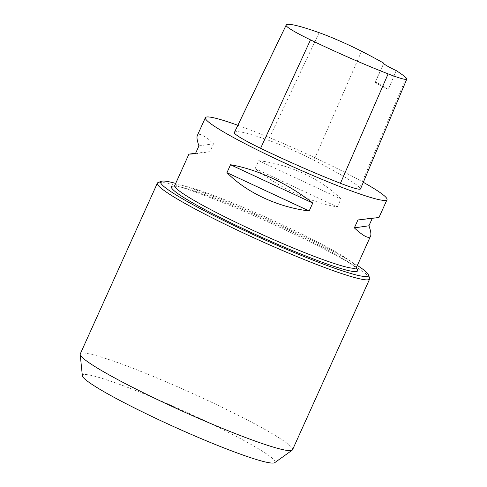 <?xml version="1.0" encoding="UTF-8"?>
<svg xmlns="http://www.w3.org/2000/svg" width="487" height="487" viewBox="0 0 487 487"><rect width="100%" height="100%" fill="white"/><g stroke="black" fill="none" stroke-linecap="round" stroke-linejoin="round"><path stroke-width="0.37" stroke-dasharray="2.44 1.83" d="M237.851 125.287A99.646 8.687 -155.7 0 1 363.302 182.29M195.622 153.241L209.946 151.701L213.519 143.787C204.272 135.276 198.873 132.519 197.326 135.514M378.959 217.525L372.506 217.866L372.257 218.419M337.351 206.92L340.924 199.006C321.444 179.143 289.862 164.429 258.719 160.698L255.139 168.612C279.313 187.799 310.895 202.513 337.351 206.92L255.139 168.612M234.387 132.464A109.612 9.551 -155.7 0 1 268.313 140.207A42.351 3.689 -155.7 0 1 313.975 160.229A109.612 9.551 -155.7 0 1 359.808 187.617A42.351 3.689 -155.7 0 1 360.526 188.883M396.181 70.572L388.358 89.511A107.122 9.338 24.3 0 0 375.507 81.834L383.841 63.2M375.507 81.834A17.441 1.522 24.3 0 0 375.282 81.956A17.441 1.522 24.3 0 0 388.358 89.511M372.506 217.866L357.933 219.96M198.946 145.875L213.519 143.787M195.372 153.795L209.946 151.701M258.719 160.698L340.924 199.006M357.336 265.415A113.97 9.935 24.3 0 0 204.99 193.236A113.97 9.935 24.3 0 0 175.704 183.404M369.615 277.998A116.46 10.148 24.3 0 0 310.322 242.015A116.46 10.148 24.3 0 0 202.671 194.721A116.46 10.148 24.3 0 0 158.147 182.515M274.747 462.65A105.673 9.21 24.3 0 0 227.094 431.689A105.673 9.21 24.3 0 0 123.54 385.82A105.673 9.21 24.3 0 0 82.37 375.787M292.553 449.757A116.46 10.148 24.3 0 0 237.346 414.857A116.46 10.148 24.3 0 0 125.567 365.487A116.46 10.148 24.3 0 0 80.27 353.909M174.742 185.535A99.646 8.687 -155.7 0 1 269.128 218.626A99.646 8.687 -155.7 0 1 356.374 267.552M319.143 32.666L268.313 140.207M361.561 51.269L313.975 160.229M406.14 77.908L359.808 187.617M174.419 186.016A102.136 8.9 -155.7 0 1 268.197 220.69A102.136 8.9 -155.7 0 1 356.228 268.106M383.707 63.298L375.282 81.956M174.011 186.302L176.379 186.326C180.111 186.746 186.387 188.402 195.214 191.294C207.912 195.5 223.478 201.478 241.899 209.221C287.823 228.415 340.176 254.963 352.923 265.36L356.283 268.599"/><path stroke-width="0.73" d="M363.302 182.29A99.646 8.687 -155.7 0 1 387.013 199.694A99.646 8.687 -155.7 0 1 348.254 189.784A99.646 8.687 -155.7 0 1 252.613 147.549A99.646 8.687 -155.7 0 1 205.38 117.684A99.646 8.687 -155.7 0 1 237.851 125.287M205.38 117.684L197.326 135.514C196.565 137.261 197.107 140.713 198.946 145.875L195.372 153.795L188.919 154.136L195.622 153.241M372.257 218.419L368.933 225.785C370.777 230.948 371.313 234.405 370.552 236.146C369.006 239.141 363.606 236.384 354.359 227.873L357.933 219.96L378.959 217.525L387.013 199.694M226.954 172.66L230.528 164.74C256.984 169.147 288.566 183.867 312.739 203.049L309.166 210.962C278.016 207.231 246.434 192.517 226.954 172.66L309.166 210.962M406.809 79.077L360.526 188.883A42.351 3.689 -155.7 0 1 340.431 183.295A109.612 9.551 -155.7 0 1 260.606 148.31A42.351 3.689 -155.7 0 1 234.326 132.622A109.612 9.551 -155.7 0 1 234.387 132.464L286.143 25.135A106.604 9.29 -155.7 0 1 319.143 32.666A39.344 3.427 -155.7 0 1 361.561 51.269A106.604 9.29 -155.7 0 1 383.841 63.2A17.441 1.522 -155.7 0 0 383.707 63.298A17.441 1.522 -155.7 0 0 396.181 70.572A106.604 9.29 -155.7 0 1 406.14 77.908A39.344 3.427 -155.7 0 1 406.809 79.077A39.344 3.427 -155.7 0 1 388.133 73.884A106.604 9.29 -155.7 0 1 310.505 39.867A39.344 3.427 -155.7 0 1 286.088 25.287A106.604 9.29 -155.7 0 1 286.143 25.135M368.933 225.785L354.359 227.873M312.739 203.049L230.528 164.74M175.704 183.404A113.97 9.935 24.3 0 0 161.422 181.292A113.97 9.935 24.3 0 0 260.448 237.857A113.97 9.935 24.3 0 0 368.367 274.735A113.97 9.935 24.3 0 0 357.336 265.415M161.422 181.292L158.147 182.515A116.46 10.148 24.3 0 0 157.374 183.142A116.46 10.148 24.3 0 0 259.34 240.316A116.46 10.148 24.3 0 0 369.657 278.99A116.46 10.148 24.3 0 0 369.615 277.998L368.367 274.735M157.374 183.142L80.27 353.909A116.46 10.148 24.3 0 0 80.191 354.433L82.37 375.787A105.673 9.21 24.3 0 0 174.961 427.19A105.673 9.21 24.3 0 0 274.747 462.65L292.206 450.165A116.46 10.148 24.3 0 0 292.553 449.757L369.657 278.99M80.191 354.433A116.46 10.148 24.3 0 0 182.235 411.083A116.46 10.148 24.3 0 0 292.206 450.165M370.552 236.146L356.374 267.552A99.646 8.687 -155.7 0 1 317.621 257.641A99.646 8.687 -155.7 0 1 221.975 215.4A99.646 8.687 -155.7 0 1 174.742 185.535L174.011 186.302M388.133 73.884L340.431 183.295M310.505 39.867L260.606 148.31M286.088 25.287L234.326 132.622M356.228 268.106A102.136 8.9 -155.7 0 1 317.901 260.679A102.136 8.9 -155.7 0 1 211.279 212.983A102.136 8.9 -155.7 0 1 174.419 186.016M188.919 154.136L174.742 185.535M356.283 268.599L356.374 267.552"/></g></svg>
